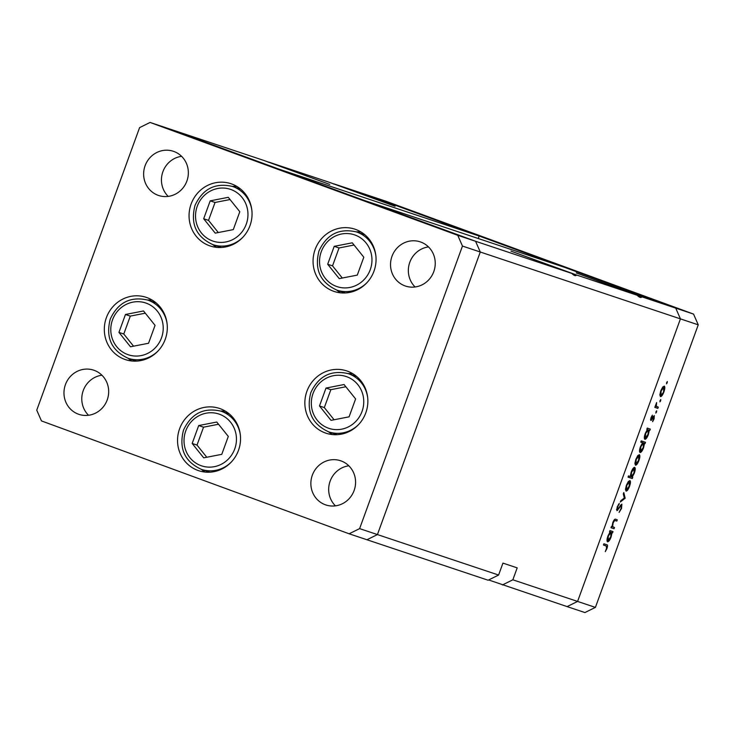 <?xml version="1.0" encoding="UTF-8"?>
<svg xmlns="http://www.w3.org/2000/svg" width="735" height="735" viewBox="0 0 735 735"><rect width="100%" height="100%" fill="white"/><g stroke="black" fill="none" stroke-linecap="round" stroke-linejoin="round"><path stroke-width="1.1" d="M212.792 244.608A32.827 31.357 -71.5 0 0 216.623 247.355M249.992 225.636A32.827 31.357 108.5 0 1 210.155 245.968A32.827 31.357 108.5 0 1 191.118 204.036A32.827 31.357 108.5 0 1 230.955 183.704A32.827 31.357 108.5 0 1 249.992 225.636M336.795 290.104A32.827 31.357 -71.5 0 0 340.627 292.852M373.996 271.123A32.827 31.357 108.5 0 1 334.159 291.455A32.827 31.357 108.5 0 1 315.122 249.523A32.827 31.357 108.5 0 1 354.959 229.191A32.827 31.357 108.5 0 1 373.996 271.123M328.591 431.831A32.827 31.357 -71.5 0 0 332.422 434.569M365.8 412.849A32.827 31.357 108.5 0 1 325.954 433.181A32.827 31.357 108.5 0 1 306.918 391.25A32.827 31.357 108.5 0 1 346.755 370.918A32.827 31.357 108.5 0 1 365.8 412.849M201.28 469.325A32.827 31.357 -71.5 0 0 205.111 472.072M238.48 450.353A32.827 31.357 108.5 0 1 198.643 470.685A32.827 31.357 108.5 0 1 179.606 428.753A32.827 31.357 108.5 0 1 219.443 408.421A32.827 31.357 108.5 0 1 238.48 450.353M128.046 358.257A32.827 31.357 -71.5 0 0 131.877 360.995M165.246 339.276A32.827 31.357 108.5 0 1 125.409 359.608A32.827 31.357 108.5 0 1 106.373 317.676A32.827 31.357 108.5 0 1 146.21 297.344A32.827 31.357 108.5 0 1 165.246 339.276M391.994 256.304A23.29 22.252 -71.5 0 0 405.509 286.062A23.29 22.252 -71.5 0 0 433.779 271.628A23.29 22.252 -71.5 0 0 420.264 241.87A23.29 22.252 -71.5 0 0 391.994 256.304M428.487 246.914A23.29 22.252 -71.5 0 0 409.808 262.257A23.29 22.252 -71.5 0 0 415.1 286.972M107.209 399.932A23.29 22.252 108.5 0 1 78.939 414.365A23.29 22.252 108.5 0 1 65.433 384.607A23.29 22.252 108.5 0 1 93.703 370.174A23.29 22.252 108.5 0 1 107.209 399.932M88.54 415.275A23.29 22.252 108.5 0 1 83.248 390.561A23.29 22.252 108.5 0 1 101.926 375.217M354.114 490.511A23.29 22.252 108.5 0 1 325.835 504.945A23.29 22.252 108.5 0 1 312.329 475.187A23.29 22.252 108.5 0 1 340.599 460.753A23.29 22.252 108.5 0 1 354.114 490.511M335.436 505.855A23.29 22.252 108.5 0 1 330.144 481.131A23.29 22.252 108.5 0 1 348.822 465.797M145.098 165.724A23.29 22.252 -71.5 0 0 158.613 195.482A23.29 22.252 -71.5 0 0 186.883 181.049A23.29 22.252 -71.5 0 0 173.368 151.291A23.29 22.252 -71.5 0 0 145.098 165.724M181.591 156.334A23.29 22.252 -71.5 0 0 162.913 171.678A23.29 22.252 -71.5 0 0 168.205 196.392M641.894 296.83C641.085 298.079 639.487 297.546 637.107 295.231L576.277 272.933L641.894 296.83L693.546 314.084L385.875 201.206L334.223 183.952L395.053 206.25L329.436 182.353L268.891 162.132L329.721 184.43L264.104 160.533L167.902 128.395L279.006 169.151L479.165 236.018L368.06 195.253L675.731 308.13L680.435 318.88L577.591 601.432L512.846 579.805L517.192 567.87L502.942 563.111L498.596 575.046L488.104 580.218L366.94 539.747L377.432 534.575L480.277 252.013L475.573 241.273L167.902 128.395L150.087 122.442L139.595 127.614L36.75 410.176L41.454 420.916L349.125 533.794L359.617 528.621L462.462 246.06L457.758 235.319L150.087 122.442M637.107 295.231L576.562 275C575.753 276.259 574.154 275.726 571.775 273.402L475.573 241.273L480.277 252.013L680.435 318.88L675.731 308.13L564.627 267.365L364.468 200.508L475.573 241.273L457.758 235.319M498.596 575.046L377.432 534.575L480.277 252.013L462.462 246.06M349.125 533.794L366.94 539.747L377.432 534.575L359.617 528.621M152.219 300.119A32.827 31.357 -71.5 0 0 147.505 300.009M225.452 411.196A32.827 31.357 -71.5 0 0 220.739 411.085M352.763 373.692A32.827 31.357 -71.5 0 0 348.05 373.582M360.958 231.966A32.827 31.357 -71.5 0 0 356.245 231.856M236.964 186.479A32.827 31.357 -71.5 0 0 232.242 186.368M576.562 275L510.944 251.104L571.775 273.402M693.546 314.084L698.25 324.824L680.435 318.88L577.591 601.432L567.098 606.605L488.646 579.952M479.165 236.018L478.255 238.517M512.846 579.805L502.354 584.977M268.891 162.132L268.202 162.187M334.223 183.952L333.534 184.007M614.497 527.491L614.037 528.741L610.996 527.73L611.456 526.48L612.007 526.664L612.815 522.585C613.964 519.829 614.938 518.735 615.737 519.296L617.29 519.82L616.83 521.069L614.662 520.509L613.109 522.934L612.65 526.664L614.497 527.491M611.998 526.425L613.394 527.124M621.856 504.118L621.534 508.473L619.091 512.405L621.112 508.326L621.397 505.368L616.922 510.678L617.198 506.92L619.256 503.447L617.575 507.205L617.354 509.419L621.856 504.118M625.154 498.211L620.358 502.014L620.854 500.664L624.291 498.018L623.308 493.902L623.804 492.551L625.154 498.211L624.263 497.88M626.045 491.099L625.476 489.345L626.385 485.293L628.296 481.59L629.886 480.561C630.74 481.177 630.621 483.106 629.528 486.34C628.278 489.538 627.12 491.118 626.045 491.099M635.472 465.2L634.902 463.445L635.812 459.403L637.714 455.7L639.303 454.671C640.157 455.287 640.047 457.216 638.954 460.45C637.704 463.647 636.547 465.227 635.472 465.2M647.379 429.525L646.809 429.332L647.269 428.082L650.31 429.102L649.85 430.352L649.327 430.177L648.389 434.523C647.122 437.729 645.955 439.328 644.88 439.3C644.044 438.648 644.172 436.691 645.256 433.439L647.379 429.525L646.818 429.323M667.224 382.779L666.461 383.826L667.307 381.502L667.224 382.779L666.544 382.522M698.25 324.824L595.405 607.386L584.913 612.558L567.098 606.605L577.591 601.432L595.405 607.386M660.434 396.634L659.855 394.879L660.765 390.827L662.676 387.125L664.265 386.096C665.12 386.711 665 388.64 663.916 391.874C662.667 395.072 661.5 396.652 660.434 396.634M660.664 400.814L659.892 401.861L660.737 399.537L660.664 400.814L659.975 400.566M658.303 407.135L657.843 408.384L654.812 407.374L656.612 402.569L656.318 406.225L658.303 407.135M655.703 406.216L657.283 406.795M656.566 412.059L655.795 413.107L656.64 410.782L656.566 412.059L655.877 411.811M650.87 420.475L651.008 417.636L652.395 415.174L651.311 419.216L654.288 415.606L654.086 418.886L652.616 421.66L653.856 416.864L650.87 420.475M642.592 442.746L640.773 442.139L641.232 440.89L645.495 442.314L645.045 443.563L644.512 443.389L643.584 447.744C642.317 450.941 641.14 452.539 640.066 452.521C639.229 451.86 639.358 449.912 640.451 446.65L642.592 442.746L640.801 442.084M632.192 477.125L632.761 477.318L632.302 478.568L628.039 477.144L628.489 475.894L630.272 476.482L631.181 472.127C632.44 468.921 633.616 467.331 634.691 467.341C635.527 467.993 635.398 469.959 634.305 473.221L632.192 477.125L631.383 476.831M610.068 532.021L609.508 531.837L609.958 530.587L612.999 531.598L612.54 532.847L612.016 532.673L611.088 537.028C609.82 540.234 608.644 541.824 607.569 541.805C606.733 541.153 606.862 539.196 607.955 535.934L610.068 532.021L609.508 531.818M606.706 544.718C607.68 544.617 607.771 545.866 606.981 548.457L605.282 551.654L606.586 548.246L606.21 545.958L603.444 545.03L603.904 543.781L606.77 544.745M606.301 545.995L603.472 544.957L606.301 545.995M592.235 277.205L583.36 273.999L592.226 277.242M582.837 273.833L583.36 273.999M569.23 268.817L577.287 271.748L569.083 268.753M564.287 266.952L556.818 264.306L564.259 267.016M556.468 264.131L546.408 260.447L556.717 264.205M497.044 242.366L507.021 245.995L497.044 242.366M454.313 226.628L455.075 226.894M453.624 226.371L452.861 226.086M466.477 231.121L456.417 227.427L466.725 231.194M471.53 232.94L472.293 233.215M470.841 232.692L470.078 232.398M477.355 235.062L470.96 232.811L477.346 235.099M482.096 236.817L482.858 237.093M481.407 236.569L480.644 236.284M488.527 239.233L483.226 237.295L488.554 239.224M509.677 246.997L519.636 250.617L509.677 246.997M543.781 259.446L533.794 255.817L543.771 259.483M594.872 278.253L604.859 281.882L594.872 278.253M611.823 284.399L604.951 282.01L611.823 284.399M465.273 230.698L457.409 227.832M457.611 227.868L465.457 230.762M505.827 245.582L497.788 242.651M498.008 242.688L506.002 245.637M518.441 250.203L510.402 247.272M510.614 247.309L518.607 250.267M522.897 251.811L530.56 254.632L522.686 251.783M534.988 256.258L542.816 259.124L534.804 256.23M555.274 263.718L547.4 260.851M547.603 260.879L555.458 263.782M595.837 278.574L603.665 281.45L595.626 278.537M659.855 394.998L660.884 395.384L663.916 391.874M662.805 386.977L663.815 387.345L661.142 390.956L660.884 395.384M663.54 391.755L663.815 387.345M654.839 407.282L657.843 408.384M655.693 405.996L656.318 406.225M651.853 415.927L652.34 416.111M650.64 418.968L651.311 419.216M653.149 416.607L653.856 416.864M652.946 416.929L653.433 417.112M650.567 419.823L651.513 420.163M649.327 430.177L649.85 430.352M648.334 429.846L645.642 433.54L645.339 438.051L648.031 434.357L648.334 429.846L646.828 429.286M644.329 437.683L645.339 438.051M641.655 441.028L641.242 442.167L645.045 443.563M641.242 442.167L644.512 443.389M643.529 443.058L640.828 446.761L640.525 451.272L643.226 447.569L643.529 443.058L640.81 442.057M639.524 450.904L640.525 451.272M638.853 455.921L636.179 459.531L635.931 463.95L638.577 460.33L638.853 455.921L637.842 455.544M634.902 463.574L635.931 463.95M628.921 476.032L628.508 477.171L632.302 478.568M631.236 476.804L633.928 473.11L634.231 468.59L631.54 472.283L631.236 476.804L630.272 476.455M633.239 468.232L634.231 468.59M629.426 481.811L626.753 485.422L626.505 489.85L629.151 486.23L629.426 481.811L628.416 481.443M625.476 489.473L626.505 489.85M624.226 498.073L625.09 498.385M620.588 505.064L621.397 505.368M620.257 505.524L620.809 505.726M616.573 509.649L617.832 510.108M618.457 504.43L619.1 504.66M616.619 509.153L617.354 509.419M611.033 527.638L614.037 528.741M614.083 520.058L616.83 521.069M613.945 520.242L614.662 520.509M609.536 531.745L612.54 532.847M609.536 531.763L612.016 532.673M611.033 532.342L608.332 536.045L608.029 540.556L610.73 536.853L611.033 532.342L609.517 531.791M607.027 540.188L608.029 540.556M603.747 544.203L603.72 545.039M364.799 234.713A30.705 29.336 -71.5 0 0 364.569 234.64L356.429 231.92A30.705 29.336 108.5 0 1 375.888 256.028M367.013 282.598A30.705 29.336 108.5 0 1 336.97 290.16L345.119 292.888A30.705 29.336 -71.5 0 0 345.34 292.962M352.267 242.816L334.204 246.335L327.681 264.251L339.23 278.629L357.293 275.111L363.807 257.204L352.267 242.816M354.04 245.031L339.046 247.961L332.532 265.868L342.299 278.032M332.532 265.868L327.681 264.251M339.046 247.961L334.204 246.335M240.795 189.226A30.705 29.336 -71.5 0 0 240.575 189.143L232.425 186.424A30.705 29.336 108.5 0 1 251.894 210.532M243.009 237.102A30.705 29.336 108.5 0 1 212.966 244.672L221.116 247.392A30.705 29.336 -71.5 0 0 221.336 247.465M228.263 197.32L210.201 200.848L203.678 218.754L215.226 233.142L233.289 229.614L239.803 211.708L228.263 197.32M230.037 199.543L215.043 202.465L208.529 220.371L218.295 232.545M208.529 220.371L203.678 218.754M215.043 202.465L210.201 200.848M156.05 302.866A30.705 29.336 -71.5 0 0 155.829 302.783L147.68 300.064A30.705 29.336 108.5 0 1 167.148 324.172M158.273 350.742A30.705 29.336 108.5 0 1 128.221 358.312L136.37 361.032A30.705 29.336 -71.5 0 0 136.591 361.106M143.518 310.96L125.455 314.488L118.941 332.395L130.481 346.782L148.543 343.254L155.057 325.348L143.518 310.96M145.3 313.183L130.306 316.105L123.783 334.012L133.549 346.185M123.783 334.012L118.941 332.395M130.306 316.105L125.455 314.488M229.283 413.934A30.705 29.336 -71.5 0 0 229.063 413.86L220.913 411.141A30.705 29.336 108.5 0 1 240.382 435.249M231.507 461.819A30.705 29.336 108.5 0 1 201.454 469.389L209.604 472.109A30.705 29.336 -71.5 0 0 209.833 472.182M216.751 422.037L198.689 425.565L192.175 443.471L203.714 457.85L221.777 454.331L228.3 436.425L216.751 422.037M218.534 424.251L203.54 427.182L197.017 445.088L206.783 457.253M197.017 445.088L192.175 443.471M203.54 427.182L198.689 425.565M356.594 376.439A30.705 29.336 -71.5 0 0 356.374 376.357L348.225 373.637A30.705 29.336 108.5 0 1 367.693 397.745M358.818 424.315A30.705 29.336 108.5 0 1 328.765 431.886L336.915 434.606A30.705 29.336 -71.5 0 0 337.144 434.679M344.063 384.534L326 388.062L319.486 405.968L331.026 420.356L349.088 416.828L355.611 398.921L344.063 384.534M345.845 386.757L330.851 389.679L324.328 407.585L334.094 419.758M324.328 407.585L319.486 405.968M330.851 389.679L326 388.062M618.769 507.848L619.228 508.023M614.056 520.095L615.406 520.591M370.247 269.708A27.314 26.092 -71.5 0 0 355.088 235.053A27.314 26.092 -71.5 0 0 321.25 251.737A27.314 26.092 -71.5 0 0 336.4 286.393A27.314 26.092 -71.5 0 0 370.247 269.708M246.243 224.221A27.314 26.092 -71.5 0 0 231.084 189.566A27.314 26.092 -71.5 0 0 197.246 206.241A27.314 26.092 -71.5 0 0 212.397 240.896A27.314 26.092 -71.5 0 0 246.243 224.221M161.498 337.861A27.314 26.092 -71.5 0 0 146.338 303.206A27.314 26.092 -71.5 0 0 112.501 319.881A27.314 26.092 -71.5 0 0 127.66 354.536A27.314 26.092 -71.5 0 0 161.498 337.861M234.731 448.938A27.314 26.092 -71.5 0 0 219.581 414.274A27.314 26.092 -71.5 0 0 185.734 430.958A27.314 26.092 -71.5 0 0 200.894 465.613A27.314 26.092 -71.5 0 0 234.731 448.938M362.043 411.435A27.314 26.092 -71.5 0 0 346.892 376.779A27.314 26.092 -71.5 0 0 313.046 393.455A27.314 26.092 -71.5 0 0 328.205 428.11A27.314 26.092 -71.5 0 0 362.043 411.435M356.429 231.92C339.23 227.988 326.753 234.318 319.008 250.892C314.231 269.405 320.221 282.488 336.97 290.16M232.425 186.424C215.226 182.5 202.759 188.821 195.014 205.405C190.227 223.909 196.217 237.001 212.966 244.672M147.68 300.064C130.481 296.141 118.013 302.462 110.268 319.045C105.491 337.549 111.472 350.641 128.221 358.312M220.913 411.141C203.714 407.218 191.247 413.539 183.502 430.113C178.724 448.626 184.705 461.718 201.454 469.389M348.225 373.637C331.026 369.714 318.558 376.035 310.813 392.619C306.036 411.122 312.017 424.214 328.765 431.886"/></g></svg>
